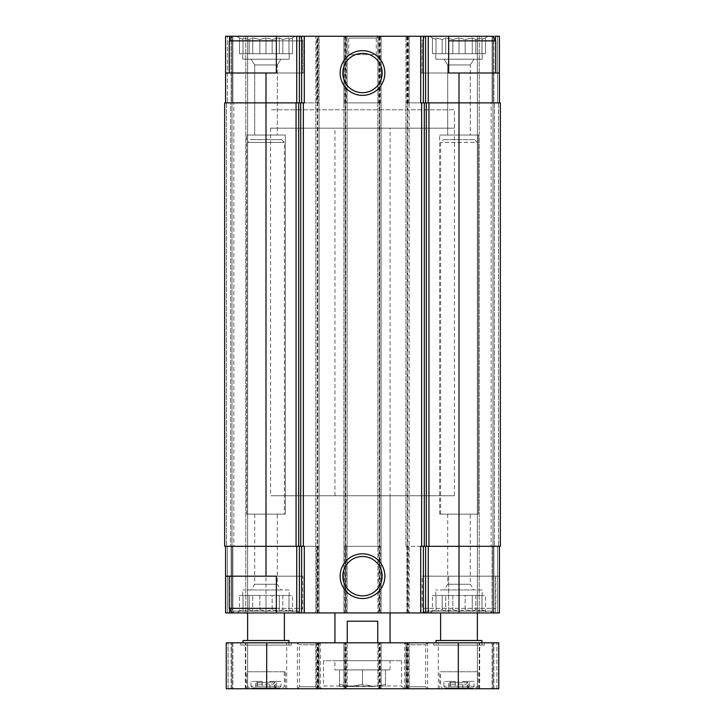 <?xml version="1.0" encoding="UTF-8"?>
<svg xmlns="http://www.w3.org/2000/svg" width="725" height="725" viewBox="0 0 725 725"><rect width="100%" height="100%" fill="white"/><g stroke="black" fill="none" stroke-linecap="round" stroke-linejoin="round"><path stroke-width="0.54" stroke-dasharray="3.62 2.72" d="M295.41 36.25L236.595 36.25L295.41 36.25L236.595 36.25L295.41 36.25L288.976 39.494L295.41 36.25M288.976 37.908L288.976 39.494L288.976 37.908L282.822 39.494L288.976 37.908L288.976 39.494L292.538 37.908L288.976 39.494L288.976 37.908L282.822 39.494L279.27 37.908L282.822 39.494L288.976 37.908L288.976 53.713L288.976 39.494L288.976 53.713L292.538 53.713L292.538 37.908L292.538 53.713L282.822 53.713L282.822 39.494L279.27 37.908L272.156 39.494L279.27 37.908L282.822 39.494L282.822 53.713L279.27 53.713L279.27 37.908L272.156 39.494L266.002 37.908L272.156 39.494L279.27 37.908L279.27 53.713L272.156 53.713L272.156 39.494L266.002 37.908L259.849 39.494L266.002 37.908L272.156 39.494L272.156 53.713L266.002 53.713L266.002 37.908L259.849 39.494L252.735 37.908L259.849 39.494L266.002 37.908L266.002 53.713L259.849 53.713L259.849 39.494L252.735 37.908L249.182 39.494L252.735 37.908L259.849 39.494L259.849 53.713L252.735 53.713L252.735 37.908L249.182 39.494L243.029 37.908L249.182 39.494L252.735 37.908L252.735 53.713L249.182 53.713L249.182 39.494L243.029 37.908L243.029 39.494L243.029 37.908L249.182 39.494L249.182 53.713L243.029 53.713L243.029 37.908L243.029 39.494L239.477 37.908L243.029 39.494L243.029 53.713L243.029 39.494L239.477 37.908L243.029 39.494L243.029 53.713L239.477 53.713L239.477 37.908L236.595 36.25L239.477 37.908L239.477 53.713L288.976 53.713L288.976 37.908L288.976 53.713L288.976 39.494L288.976 53.713L292.538 53.713L282.822 53.713L282.822 39.494L282.822 53.713L279.27 53.713L279.27 37.908L279.27 53.713L272.156 53.713L272.156 39.494L272.156 53.713L266.002 53.713L266.002 37.908L266.002 53.713L259.849 53.713L259.849 39.494L259.849 53.713L252.735 53.713L252.735 37.908L252.735 53.713L249.182 53.713L249.182 39.494L249.182 53.713L243.029 53.713L243.029 37.908L243.029 53.713L243.029 39.494L243.029 53.713L239.477 53.713L288.976 53.713L288.976 37.908M488.405 36.25L429.59 36.25L488.405 36.25L429.59 36.25L488.405 36.25L481.971 39.494L488.405 36.25M481.971 37.908L481.971 39.494L481.971 37.908L475.817 39.494L481.971 37.908L481.971 39.494L485.523 37.908L481.971 39.494L481.971 37.908L475.817 39.494L472.265 37.908L475.817 39.494L481.971 37.908L481.971 53.713L481.971 39.494L481.971 53.713L485.523 53.713L485.523 37.908L485.523 53.713L475.817 53.713L475.817 39.494L472.265 37.908L465.151 39.494L472.265 37.908L475.817 39.494L475.817 53.713L472.265 53.713L472.265 37.908L465.151 39.494L458.998 37.908L465.151 39.494L472.265 37.908L472.265 53.713L465.151 53.713L465.151 39.494L458.998 37.908L452.844 39.494L458.998 37.908L465.151 39.494L465.151 53.713L458.998 53.713L458.998 37.908L452.844 39.494L445.73 37.908L452.844 39.494L458.998 37.908L458.998 53.713L452.844 53.713L452.844 39.494L445.73 37.908L442.178 39.494L445.73 37.908L452.844 39.494L452.844 53.713L445.73 53.713L445.73 37.908L442.178 39.494L436.024 37.908L442.178 39.494L445.73 37.908L445.73 53.713L442.178 53.713L442.178 39.494L436.024 37.908L436.024 39.494L436.024 37.908L442.178 39.494L442.178 53.713L436.024 53.713L436.024 37.908L436.024 39.494L432.462 37.908L436.024 39.494L436.024 53.713L436.024 39.494L432.462 37.908L436.024 39.494L436.024 53.713L432.462 53.713L432.462 37.908L429.59 36.25L432.462 37.908L432.462 53.713L481.971 53.713L481.971 37.908L481.971 53.713L481.971 39.494L481.971 53.713L485.523 53.713L475.817 53.713L475.817 39.494L475.817 53.713L472.265 53.713L472.265 37.908L472.265 53.713L465.151 53.713L465.151 39.494L465.151 53.713L458.998 53.713L458.998 37.908L458.998 53.713L452.844 53.713L452.844 39.494L452.844 53.713L445.73 53.713L445.73 37.908L445.73 53.713L442.178 53.713L442.178 39.494L442.178 53.713L436.024 53.713L436.024 37.908L436.024 53.713L436.024 39.494L436.024 53.713L432.462 53.713L481.971 53.713L481.971 37.908M289.212 589.96L242.803 589.96L289.212 589.96L289.212 595.47L242.803 595.47L289.212 595.47M482.198 589.96L435.788 589.96L482.198 589.96L482.198 595.47L435.788 595.47L482.198 595.47M302.76 576.167L229.245 576.167L302.76 576.167L302.76 608.338L229.245 608.338M276.343 612.933L231.9 612.933L303.911 612.933L276.343 612.933L276.343 576.167L303.911 576.167L225.566 576.167M229.535 40.346L229.535 73.008L303.911 73.008L229.535 73.008L229.535 36.25L225.566 36.25L225.566 73.008L303.911 73.008L276.343 73.008L276.343 36.25L276.343 73.008L276.343 36.25L319.072 36.25L319.072 546.306L316.78 546.306L316.78 612.933L319.072 612.933L225.566 612.933L247.624 612.933L225.566 612.933L225.566 546.306L227.405 546.306L225.566 546.306L225.566 612.933L225.566 546.306L227.405 546.306L225.566 546.306L225.566 612.933L225.566 546.306L266.002 546.306L225.566 546.306M229.535 608.837L229.535 576.167M233.341 612.933L298.664 612.933L233.341 612.933L233.84 611.093L298.165 611.093L233.84 611.093L233.84 612.933L298.165 612.933L233.84 612.933M390.068 128.153L334.932 128.153L390.068 128.153L390.068 612.933L334.932 612.933L390.068 612.933L390.068 495.755L334.932 495.755L390.068 495.755M232.915 612.933L247.624 612.933L232.915 612.933L232.915 546.306L230.623 546.306L232 546.306L230.623 546.306L232 546.306L230.623 546.306L232 546.306L230.623 546.306L232 546.306L232 612.933L232 546.306L232 612.933L232 546.306L233.84 546.306L232 546.306L232 612.933L232 546.306L232 612.933L232 546.306L233.84 546.306L232.915 546.306L232.915 612.933M304.301 102.877L266.002 102.877L319.072 102.877L315.864 102.877L315.864 36.25L317.695 36.25L317.695 612.933L316.78 612.933M317.695 612.933L499.434 612.933L477.376 612.933L499.434 612.933L499.434 576.167L421.089 576.167L448.657 576.167L448.657 612.933L448.657 576.167L499.434 576.167L499.434 546.306L499.434 612.933L499.434 546.306L458.998 546.306L499.434 546.306L497.595 546.306L499.434 546.306L499.434 612.933L499.434 546.306L497.595 546.306L499.434 546.306M492.085 612.933L477.376 612.933L492.085 612.933L492.085 546.306L494.377 546.306L493 546.306L494.377 546.306L493 546.306L493 612.933L493 546.306L493 612.933L493 546.306L491.16 546.306L493 546.306L493 612.933L493 546.306L493 612.933L493 546.306L491.16 546.306L492.085 546.306L492.085 612.933M426.336 612.933L491.659 612.933L426.336 612.933L426.835 611.093L491.16 611.093L426.835 611.093L426.835 612.933L491.16 612.933L426.835 612.933M495.755 576.167L422.24 576.167L495.755 576.167L495.755 608.338L422.24 608.338L495.755 608.338L493.1 612.933L424.886 612.933L493.1 612.933M408.22 36.25L408.22 102.877L407.305 102.877L409.136 102.877L409.136 612.933L409.136 36.25L405.928 36.25L448.657 36.25L448.657 73.008L448.657 36.25L448.657 73.008L421.089 73.008L499.434 73.008L421.089 73.008L495.465 73.008L495.465 36.25L499.434 36.25L499.434 73.008L495.465 73.008L495.465 40.346M495.465 612.933L495.465 576.167M304.301 546.306L266.002 546.306L319.072 546.306L315.864 546.306L315.864 612.933L315.864 36.25L316.78 36.25L316.78 102.877L317.695 102.877L317.695 546.306M407.305 102.877L405.928 102.877L405.928 36.25L405.928 102.877L407.305 102.877L407.305 546.306L409.136 546.306L405.928 546.306L458.998 546.306L420.699 546.306M407.758 36.25L407.758 102.877L405.928 102.877L500.35 102.877L420.699 102.877M266.002 73.008L266.002 546.306L224.65 546.306L224.65 102.877L224.65 546.306L224.65 102.877L224.65 546.306L226.49 546.306L224.65 546.306L226.49 546.306L224.65 546.306L224.65 102.877L319.072 102.877L319.072 612.933L319.072 546.306L317.242 546.306L317.242 612.933M233.84 102.877L232 102.877L233.84 102.877L232 102.877L233.84 102.877L232 102.877L233.84 102.877L232 102.877L233.84 102.877L233.84 546.306L232 546.306L233.84 546.306L232 546.306L233.84 546.306L233.84 102.877M316.78 546.306L315.864 546.306L315.864 102.877L316.78 102.877M346.188 102.877L347.103 102.877L347.103 36.25L346.188 36.25L346.188 102.877L345.272 102.877L347.103 102.877L347.103 612.933L347.103 36.25L345.272 36.25L345.272 612.933M346.188 36.25L343.886 36.25L343.886 102.877L381.114 102.877L381.114 546.306L378.812 546.306L378.812 612.933M408.22 102.877L409.136 102.877L409.136 36.25L377.897 36.25L381.114 36.25L381.114 102.877L381.114 36.25L343.886 36.25L343.886 102.877L381.114 102.877L381.114 546.306L377.897 546.306L377.897 612.933L377.897 36.25L377.897 102.877L379.728 102.877L377.897 102.877L377.897 546.306L378.812 546.306M407.305 546.306L405.928 546.306L407.758 546.306L407.758 102.877L500.35 102.877L497.595 102.877L500.35 102.877L500.35 546.306L458.998 546.306L458.998 576.167M491.16 102.877L493 102.877L491.16 102.877L493 102.877L491.16 102.877L493 102.877L493 546.306L494.377 546.306L491.16 546.306L493 546.306L491.16 546.306L493 546.306L493 102.877L494.377 102.877L493 102.877L493 546.306L493 102.877L491.16 102.877L494.377 102.877L491.16 102.877L491.16 546.306L491.16 102.877M499.434 102.877L499.434 36.25L499.434 102.877L499.434 36.25L497.595 36.25L499.434 36.25L497.595 36.25L497.595 102.877L499.434 102.877L497.595 102.877L497.595 36.25L493.915 36.25L499.434 36.25L499.434 73.008M345.272 102.877L343.886 102.877L345.272 102.877L345.272 546.306L347.103 546.306L343.886 546.306L343.886 612.933L343.886 546.306L381.114 546.306L381.114 612.933L381.114 546.306L379.275 546.306L379.275 612.933M345.272 546.306L379.275 546.306L379.275 36.25M227.405 36.25L231.085 36.25L225.566 36.25L225.566 102.877L225.566 36.25L227.405 36.25L225.566 36.25L225.566 102.877L225.566 36.25L227.405 36.25L227.405 102.877L227.405 36.25M230.623 102.877L232 102.877L232 546.306L232 102.877L230.623 102.877L232 102.877L232 546.306L232 102.877L230.623 102.877L230.623 546.306L230.623 102.877M247.624 514.134L284.381 514.134L247.624 514.134L247.624 612.933L247.624 36.25L247.624 612.933L247.624 36.25L232.915 36.25L247.624 36.25L232.915 36.25L247.624 36.25L247.624 612.933L284.381 612.933L247.624 612.933L247.624 142.399L284.381 142.399L247.624 142.399L250.379 139.635L281.626 139.635L250.379 139.635M316.78 36.25L319.072 36.25L319.072 102.877L317.695 102.877M317.695 36.25L345.272 36.25M343.886 102.877L343.886 546.306L343.886 102.877M405.928 546.306L405.928 102.877L405.928 546.306M474.621 139.635L443.374 139.635L474.621 139.635L477.376 142.399L440.619 142.399L477.376 142.399L477.376 612.933L477.376 36.25L477.376 612.933L477.376 36.25L492.085 36.25L477.376 36.25L492.085 36.25L477.376 36.25L477.376 612.933L440.619 612.933L477.376 612.933L477.376 514.134L440.619 514.134L477.376 514.134M266.002 612.933L266.002 546.306L317.242 546.306L317.242 36.25M407.758 612.933L407.758 546.306L458.998 546.306L458.998 73.008M380.19 36.25L380.19 102.877L381.114 102.877L379.728 102.877L379.728 546.306M500.35 102.877L500.35 546.306L500.35 102.877M231.085 102.877L232 102.877L231.085 102.877L232 102.877L231.085 102.877L231.085 36.25L232 36.25L232 102.877L232 36.25L232 102.877L232 36.25L232.915 36.25L231.085 36.25L232 36.25L232 102.877L232 36.25L232 102.877L232 36.25L232.915 36.25L231.085 36.25L231.085 102.877M380.19 102.877L379.728 102.877M493.915 102.877L493 102.877L493.915 102.877L493 102.877L493.915 102.877L493.915 36.25L493 36.25L493 102.877L493 36.25L493 102.877L493 36.25L492.085 36.25L493.915 36.25L493 36.25L493 102.877L493 36.25L493 102.877L493 36.25L492.085 36.25L493.915 36.25L493.915 102.877M225.566 73.008L225.566 102.877M378.124 36.25L346.876 36.25L378.124 36.25L376.284 38.09L348.716 38.09L376.284 38.09L376.284 54.629L348.716 54.629L376.284 54.629M229.535 36.25L303.911 36.25L231.9 36.25L300.114 36.25L231.9 36.25L229.245 40.845L302.76 40.845L229.245 40.845L302.76 40.845L302.76 73.008L229.245 73.008L302.76 73.008L229.245 73.008L302.76 73.008L302.76 40.845L300.114 36.25L231.9 36.25M495.465 36.25L421.089 36.25L495.465 36.25M362.5 556.492A19.684 19.684 0 0 0 345.453 586.008A19.684 19.684 0 0 0 379.547 586.008A19.684 19.684 0 0 0 362.5 556.492M362.5 53.333A19.684 19.684 0 0 0 345.453 82.849A19.684 19.684 0 0 0 379.547 82.849A19.684 19.684 0 0 0 362.5 53.333M495.755 73.008L422.24 73.008L495.755 73.008L422.24 73.008L495.755 73.008L495.755 40.845L448.657 40.845M454.403 495.755L270.597 495.755L454.403 495.755L454.403 109.774L270.597 109.774L454.403 109.774L270.597 109.774L454.403 109.774L454.403 128.153L270.597 128.153L454.403 128.153M491.16 612.933L491.16 611.093L491.659 612.933M488.405 612.933L429.59 612.933L488.405 612.933L481.971 609.689L485.523 611.266L485.523 595.47L481.971 595.47L485.523 595.47M432.462 595.47L481.971 595.47L465.151 595.47L465.151 609.689L472.265 611.266L475.817 609.689L481.971 611.266L481.971 609.689L481.971 611.266L475.817 609.689L472.265 611.266L465.151 609.689L458.998 611.266L452.844 609.689L445.73 611.266L442.178 609.689L436.024 611.266L436.024 609.689L432.462 611.266L436.024 609.689L436.024 611.266L442.178 609.689L445.73 611.266L452.844 609.689L458.998 611.266L465.151 609.689L465.151 595.47L458.998 595.47L458.998 611.266L458.998 595.47L452.844 595.47L452.844 609.689L452.844 595.47L445.73 595.47L445.73 611.266L445.73 595.47L442.178 595.47L442.178 609.689L442.178 595.47L436.024 595.47L436.024 611.266L436.024 595.47L436.024 609.689L436.024 595.47L432.462 595.47L432.462 611.266L429.59 612.933M473.933 589.96L444.062 589.96L473.933 589.96L470.289 584.25L447.697 584.25L470.289 584.25L470.289 514.134L447.697 514.134L470.289 514.134M448.657 36.25L493.1 36.25L424.886 36.25L493.1 36.25L495.755 40.845M470.289 64.933L447.697 64.933L470.289 64.933L473.933 59.223L444.062 59.223L473.933 59.223L444.062 59.223L473.933 59.223L470.289 64.933L447.697 64.933L470.289 64.933L470.289 135.04L447.697 135.04L470.289 135.04L470.289 64.933M482.198 59.223L435.788 59.223L482.198 59.223L482.198 53.713L435.788 53.713L482.198 53.713L435.788 53.713L482.198 53.713L482.198 59.223L435.788 59.223L482.198 59.223M470.289 135.04L447.697 135.04L470.289 135.04M298.165 612.933L298.165 611.093L298.664 612.933M281.626 139.635L284.381 142.399L284.381 514.134M295.41 612.933L236.595 612.933L295.41 612.933L288.976 609.689L292.538 611.266L292.538 595.47L288.976 595.47L292.538 595.47M276.343 608.338L302.76 608.338L300.114 612.933M276.343 40.845L302.76 40.845L300.114 36.25L276.343 36.25M239.477 595.47L288.976 595.47L272.156 595.47L272.156 609.689L279.27 611.266L282.822 609.689L288.976 611.266L288.976 609.689L288.976 611.266L282.822 609.689L279.27 611.266L272.156 609.689L266.002 611.266L259.849 609.689L252.735 611.266L249.182 609.689L243.029 611.266L243.029 609.689L239.477 611.266L243.029 609.689L243.029 611.266L249.182 609.689L252.735 611.266L259.849 609.689L266.002 611.266L272.156 609.689L272.156 595.47L266.002 595.47L266.002 611.266L266.002 595.47L259.849 595.47L259.849 609.689L259.849 595.47L252.735 595.47L252.735 611.266L252.735 595.47L249.182 595.47L249.182 609.689L249.182 595.47L243.029 595.47L243.029 611.266L243.029 595.47L243.029 609.689L243.029 595.47L239.477 595.47L239.477 611.266L236.595 612.933M280.938 589.96L251.068 589.96L280.938 589.96L277.303 584.25L254.711 584.25L277.303 584.25L277.303 514.134L254.711 514.134L277.303 514.134M277.303 64.933L254.711 64.933L277.303 64.933L280.938 59.223L251.068 59.223L280.938 59.223L251.068 59.223L280.938 59.223L277.303 64.933L254.711 64.933L277.303 64.933L277.303 135.04L254.711 135.04L277.303 135.04L277.303 64.933M289.212 59.223L242.803 59.223L289.212 59.223L289.212 53.713L242.803 53.713L289.212 53.713L242.803 53.713L289.212 53.713L289.212 59.223L242.803 59.223L289.212 59.223M277.303 135.04L254.711 135.04L277.303 135.04M285.306 514.134L246.708 514.134L285.306 514.134L285.306 135.04L246.708 135.04L285.306 135.04L246.708 135.04L285.306 135.04L285.306 514.134L246.708 514.134L285.306 514.134M478.292 514.134L439.694 514.134L478.292 514.134L478.292 135.04L439.694 135.04L478.292 135.04L439.694 135.04L478.292 135.04L478.292 514.134L439.694 514.134L478.292 514.134M481.971 595.47L481.971 611.266L481.971 595.47M475.817 595.47L475.817 609.689L475.817 595.47M472.265 595.47L472.265 611.266L472.265 595.47M288.976 595.47L288.976 611.266L288.976 595.47M282.822 595.47L282.822 609.689L282.822 595.47M279.27 595.47L279.27 611.266L279.27 595.47M334.932 669.909L390.068 669.909L334.932 669.909L334.932 660.72L390.068 660.72L334.932 660.72M262.187 681.4L257.638 681.4L257.638 682.316L256.813 682.316L269.818 682.316L269.818 681.4L274.367 681.4L274.367 682.316L275.192 682.316L257.638 682.316L257.638 687.835L256.813 687.835L269.818 687.835L269.818 682.316L274.367 682.316L274.367 687.835L275.192 687.835L262.187 687.835L262.187 681.4L255.481 681.4L255.481 686.222L256.641 687.835L262.187 687.835M455.182 681.4L450.633 681.4L450.633 682.316L449.808 682.316L462.813 682.316L462.813 681.4L467.362 681.4L467.362 682.316L468.187 682.316L450.633 682.316L450.633 687.835L449.808 687.835L462.813 687.835L462.813 682.316L467.362 682.316L467.362 687.835L468.187 687.835L455.182 687.835L455.182 681.4L448.476 681.4L448.476 686.222L449.636 687.835L455.182 687.835M257.638 687.835L252.092 687.835L250.932 686.222L276.524 686.222L275.364 687.835L269.818 687.835M252.092 687.835L275.364 687.835M450.633 687.835L445.087 687.835L443.927 686.222L469.519 686.222L468.359 687.835L462.813 687.835M445.087 687.835L468.359 687.835M334.932 495.755L334.932 128.153M347.257 642.803L334.932 642.803L347.257 642.803L347.257 621.198L377.743 621.198L347.257 621.198L377.743 621.198L377.743 642.803L390.068 642.803L347.257 642.803L377.743 642.803M316.78 688.75L319.072 688.75L319.072 642.803L319.072 688.75L226.254 688.75L226.254 642.803L226.254 688.75L226.254 642.803L226.254 688.75L231.085 688.75L226.254 688.75L228.094 688.75L226.254 688.75L226.254 642.803L319.072 642.803L315.864 642.803L315.864 688.75L316.78 688.75L316.78 642.803M232 688.75L232 642.803L232 688.75L232.915 688.75L232 688.75L232 642.803L232 688.75L231.085 688.75L232 688.75L232 642.803L232 688.75L247.624 688.75L232 688.75L232 642.803L232 688.75L231.085 688.75L232 688.75M247.624 688.75L247.624 642.803L245.784 642.803L247.624 642.803L247.624 688.75L245.784 688.75L247.624 688.75L247.624 642.803L247.624 688.75M228.094 688.75L231.085 688.75L228.094 688.75L228.094 642.803L228.094 688.75M232.915 642.803L245.784 642.803L232.915 642.803L232.915 688.75L245.784 688.75L232.915 688.75L232.915 642.803M345.272 688.75L315.864 688.75L315.864 642.803L347.103 642.803L347.103 688.75L345.272 688.75L345.272 642.803M378.812 688.75L381.114 688.75L381.114 642.803L381.114 688.75L343.886 688.75L343.886 642.803L343.886 688.75L347.103 688.75L347.103 642.803L343.886 642.803L381.114 642.803L377.897 642.803L377.897 688.75L378.812 688.75L378.812 642.803M407.305 688.75L377.897 688.75L377.897 642.803L409.136 642.803L409.136 688.75L407.305 688.75L407.305 642.803M458.309 688.75L405.928 688.75L405.928 642.803L405.928 688.75L409.136 688.75L409.136 642.803L498.746 642.803L477.376 642.803L498.746 642.803L498.746 688.75L498.746 642.803L498.746 688.75L493 688.75L493 642.803L493 688.75L492.085 688.75L493 688.75L493 642.803L493 688.75L498.746 688.75L498.746 642.803L498.746 688.75L493 688.75L493 642.803L493 688.75L477.376 688.75L493 688.75L493 642.803L493 688.75L498.746 688.75L458.309 688.75L458.309 642.803M477.376 688.75L477.376 642.803L479.216 642.803L477.376 642.803L477.376 688.75L479.216 688.75L477.376 688.75L477.376 642.803L477.376 688.75M492.085 642.803L479.216 642.803L492.085 642.803L492.085 688.75L479.216 688.75L492.085 688.75L492.085 642.803M479.678 688.75L438.317 688.75L479.678 688.75L479.678 642.803L438.317 642.803L479.678 642.803M427.596 688.75L404.623 688.75L427.596 688.75L427.596 642.803L404.623 642.803L427.596 642.803L404.623 642.803L427.596 642.803L425.611 644.788L406.616 644.788L425.611 644.788L425.611 686.756L406.616 686.756L425.611 686.756L427.596 688.75L404.623 688.75L427.596 688.75M320.377 688.75L297.404 688.75L320.377 688.75L320.377 642.803L297.404 642.803L320.377 642.803L297.404 642.803L320.377 642.803L318.384 644.788L299.389 644.788L318.384 644.788L318.384 686.756L299.389 686.756L318.384 686.756L320.377 688.75L297.404 688.75L320.377 688.75M286.683 688.75L245.322 688.75L286.683 688.75L286.683 642.803L245.322 642.803L286.683 642.803M439.694 688.75L478.292 688.75L439.694 688.75L439.694 671.749L478.292 671.749L439.694 671.749M246.708 688.75L285.306 688.75L246.708 688.75L246.708 671.749L285.306 671.749L246.708 671.749M320.686 688.75L404.314 688.75L320.686 688.75L323.441 685.995L401.559 685.995L323.441 685.995L323.441 660.72L401.559 660.72L323.441 660.72M433.722 642.803L484.273 642.803L433.722 642.803L433.722 645.096L484.273 645.096L433.722 645.096M240.727 642.803L291.278 642.803L240.727 642.803L240.727 645.096L291.278 645.096L240.727 645.096M270.597 128.153L270.597 495.755M247.624 671.749L284.381 671.749L247.624 671.749L247.624 686.222L249.228 687.835M250.932 686.222L250.932 681.4L255.481 681.4M276.524 686.222L276.524 681.4L269.818 681.4M274.367 687.835L279.913 687.835L281.073 686.222L281.073 681.4L276.524 681.4M281.073 686.222L255.481 686.222M279.913 687.835L256.641 687.835M243.029 645.096L288.976 645.096L243.029 645.096L243.029 642.803M440.619 671.749L477.376 671.749L440.619 671.749L440.619 686.222L442.223 687.835M443.927 686.222L443.927 681.4L448.476 681.4M469.519 686.222L469.519 681.4L462.813 681.4M467.362 687.835L472.908 687.835L474.068 686.222L474.068 681.4L469.519 681.4M474.068 686.222L448.476 686.222M472.908 687.835L449.636 687.835M436.024 645.096L481.971 645.096L436.024 645.096L436.024 642.803M450.633 681.4L443.927 681.4M467.362 681.4L474.068 681.4M257.638 681.4L250.932 681.4M274.367 681.4L281.073 681.4M451.648 684.155L466.347 684.155L451.648 684.155L449.808 682.316L449.808 687.835M481.971 640.501L436.024 640.501M440.619 640.501L477.376 640.501L440.619 640.501M440.619 514.134L440.619 142.399L443.374 139.635M258.653 684.155L273.352 684.155L258.653 684.155L256.813 682.316L256.813 687.835M288.976 640.501L243.029 640.501M247.624 640.501L284.381 640.501L247.624 640.501M339.527 669.909L339.527 686.448L339.527 684.4L351.009 686.448L339.527 684.4L339.527 669.909L362.5 669.909L362.5 684.4L351.009 686.448L362.5 684.4L373.991 686.448L362.5 684.4L362.5 669.909L339.527 669.909M385.473 669.909L385.473 684.4L373.991 686.448L385.473 684.4L385.473 686.448L385.473 669.909L362.5 669.909L385.473 669.909M373.991 686.448L339.527 686.448L373.991 686.448M497.595 546.306L497.595 612.933L497.595 546.306M227.405 546.306L227.405 612.933L227.405 546.306M226.49 102.877L226.49 546.306L226.49 102.877M231.085 546.306L231.085 612.933L231.085 546.306M232.915 36.25L232.915 102.877L232.915 36.25M245.784 36.25L245.784 612.933L245.784 36.25M318.157 546.306L318.157 612.933M346.188 546.306L346.188 612.933M344.81 546.306L344.81 612.933M345.725 36.25L345.725 612.933M380.19 546.306L380.19 612.933M379.728 36.25L379.728 612.933M407.305 36.25L407.305 612.933M408.22 546.306L408.22 612.933M406.843 546.306L406.843 612.933M498.51 102.877L498.51 546.306L498.51 102.877M494.377 102.877L494.377 546.306L494.377 102.877M493.915 546.306L493.915 612.933L493.915 546.306M492.085 36.25L492.085 102.877L492.085 36.25M479.216 36.25L479.216 612.933L479.216 36.25M497.595 36.25L497.595 102.877L497.595 36.25M318.157 36.25L318.157 102.877M344.81 36.25L344.81 102.877M378.812 36.25L378.812 102.877M406.843 36.25L406.843 102.877M231.085 688.75L231.085 642.803L231.085 688.75M245.784 688.75L245.784 642.803L245.784 688.75M266.691 688.75L266.691 642.803M317.242 688.75L317.242 642.803M318.157 688.75L318.157 642.803M317.695 688.75L317.695 642.803M346.188 688.75L346.188 642.803M344.81 688.75L344.81 642.803M345.725 688.75L345.725 642.803M379.275 688.75L379.275 642.803M380.19 688.75L380.19 642.803M379.728 688.75L379.728 642.803M408.22 688.75L408.22 642.803M406.843 688.75L406.843 642.803M407.758 688.75L407.758 642.803M496.906 688.75L496.906 642.803L496.906 688.75M493.915 688.75L493.915 642.803L493.915 688.75M479.216 688.75L479.216 642.803L479.216 688.75M242.803 595.47L242.803 589.96M435.788 595.47L435.788 589.96M421.089 612.933L421.089 576.167M421.089 73.008L421.089 36.25L421.089 73.008M424.886 612.933L422.24 608.338L422.24 576.167M447.697 514.134L447.697 584.25L444.062 589.96M422.24 73.008L422.24 40.845L424.886 36.25L422.24 40.845L422.24 73.008M447.697 135.04L447.697 64.933L444.062 59.223L447.697 64.933L447.697 135.04M435.788 59.223L435.788 53.713L435.788 59.223M303.911 612.933L303.911 576.167M303.911 73.008L303.911 36.25L303.911 73.008M229.245 73.008L229.245 40.845M254.711 514.134L254.711 584.25L251.068 589.96M254.711 135.04L254.711 64.933L251.068 59.223L254.711 64.933L254.711 135.04M242.803 59.223L242.803 53.713L242.803 59.223M246.708 514.134L246.708 135.04L246.708 514.134M439.694 514.134L439.694 135.04L439.694 514.134M348.716 54.629L348.716 38.09L346.876 36.25M390.068 669.909L390.068 660.72M275.192 687.835L275.192 682.316L273.352 684.155M468.187 687.835L468.187 682.316L466.347 684.155M438.317 688.75L438.317 642.803M404.623 688.75L404.623 642.803L406.616 644.788L406.616 686.756L404.623 688.75M297.404 688.75L297.404 642.803L299.389 644.788L299.389 686.756L297.404 688.75M245.322 688.75L245.322 642.803M401.559 660.72L401.559 685.995L404.314 688.75M285.306 688.75L285.306 671.749M282.777 687.835L284.381 686.222L284.381 671.749M291.278 645.096L291.278 642.803M478.292 688.75L478.292 671.749M475.772 687.835L477.376 686.222L477.376 671.749M484.273 645.096L484.273 642.803M481.971 645.096L481.971 642.803M288.976 645.096L288.976 642.803"/><path stroke-width="1.09" d="M495.465 40.346L495.465 36.25L499.434 36.25L499.434 73.008L448.657 73.008L448.657 36.25L276.343 36.25L276.343 73.008L266.002 73.008L266.002 102.877L296.054 102.877L296.054 546.306L266.002 546.306L266.002 576.167L276.343 576.167L276.343 612.933L499.434 612.933L499.434 546.306M266.002 576.167L225.566 576.167L225.566 612.933L229.535 612.933L229.535 608.837M229.535 40.346L229.535 36.25L225.566 36.25L225.566 102.877M276.343 612.933L229.535 612.933M225.566 546.306L225.566 576.167M458.998 73.008L458.998 546.306L500.35 546.306L500.35 102.877L420.699 102.877L420.699 36.25M304.301 36.25L304.301 102.877L298.718 102.877L298.718 546.306L304.301 546.306L304.301 612.933M266.002 102.877L224.65 102.877L224.65 546.306L266.002 546.306L266.002 102.877M296.054 102.877L298.718 102.877M362.5 50.659A22.348 22.348 0 0 0 343.142 84.182A22.348 22.348 0 0 0 381.858 84.182A22.348 22.348 0 0 0 362.5 50.659M362.5 553.818A22.348 22.348 0 0 0 343.142 587.35A22.348 22.348 0 0 0 381.858 587.35A22.348 22.348 0 0 0 362.5 553.818M426.282 102.877L426.282 546.306L420.699 546.306L420.699 612.933M458.998 612.933L458.998 546.306L426.282 546.306M296.054 546.306L298.718 546.306M499.434 73.008L499.434 102.877M266.002 73.008L225.566 73.008M276.343 36.25L229.535 36.25M362.5 556.492A19.684 19.684 0 0 0 345.453 586.008A19.684 19.684 0 0 0 379.547 586.008A19.684 19.684 0 0 0 362.5 556.492M362.5 53.333A19.684 19.684 0 0 0 345.453 82.849A19.684 19.684 0 0 0 379.547 82.849A19.684 19.684 0 0 0 362.5 53.333M448.657 40.845L495.755 40.845L495.755 73.008M448.657 36.25L493.1 36.25L495.755 40.845M231.9 612.933L229.245 608.338L276.343 608.338M229.245 73.008L229.245 40.845L276.343 40.845M334.932 642.803L334.932 612.933M347.257 642.803L347.257 621.198L377.743 621.198L377.743 642.803M266.691 642.803L226.254 642.803L226.254 688.75L266.691 688.75L266.691 642.803L498.746 642.803L498.746 688.75L266.691 688.75M436.024 642.803L436.024 640.501L481.971 640.501L481.971 642.803M440.619 640.501L440.619 612.933M243.029 642.803L243.029 640.501L288.976 640.501L288.976 642.803M247.624 640.501L247.624 612.933M296.743 546.306L296.743 612.933M428.257 546.306L428.257 612.933M425.593 546.306L425.593 612.933M423.364 546.306L423.364 612.933M421.633 102.877L421.633 546.306M303.367 102.877L303.367 546.306M301.636 546.306L301.636 612.933M299.407 546.306L299.407 612.933M428.946 102.877L428.946 546.306M424.297 102.877L424.297 546.306M300.703 102.877L300.703 546.306M428.257 36.25L428.257 102.877M425.593 36.25L425.593 102.877M423.364 36.25L423.364 102.877M301.636 36.25L301.636 102.877M299.407 36.25L299.407 102.877M296.743 36.25L296.743 102.877M458.309 688.75L458.309 642.803M229.245 608.338L229.245 576.167M231.9 36.25L229.245 40.845M390.068 642.803L390.068 612.933M477.376 640.501L477.376 612.933M284.381 640.501L284.381 612.933"/></g></svg>
